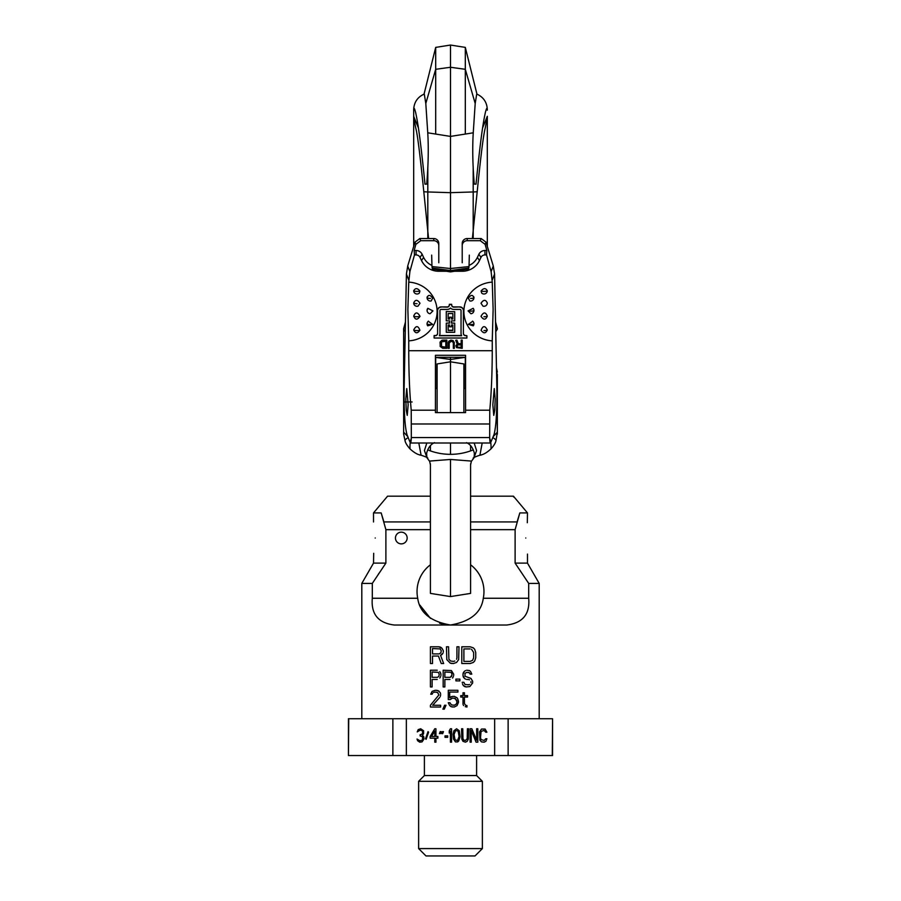 <?xml version="1.0" encoding="UTF-8"?>
<svg xmlns="http://www.w3.org/2000/svg" width="901" height="901" viewBox="0 0 901 901"><rect width="100%" height="100%" fill="white"/><g stroke="black" fill="none" stroke-linecap="round" stroke-linejoin="round"><path stroke-width="1.35" d="M462.765 728.774L461.605 728.774L461.796 739.034L462.956 741.309L465.468 742.165L467.202 741.309L468.351 739.034L468.554 728.774L467.394 728.774L467.202 738.741L465.468 740.453L463.914 740.172L462.956 738.741L462.765 728.774M348.721 718.739L348.428 755.545L348.428 718.739L406.351 718.739L406.351 755.545L494.649 755.545L494.649 718.739L508.13 718.739L508.13 755.545L552.572 755.545L552.572 718.739L552.279 755.545M406.351 718.739L494.649 718.739M419.731 742.165L422.051 741.883L423.977 739.034L423.785 736.748L422.434 735.329L423.594 733.617L423.594 730.767L420.699 728.774L418.188 729.63L417.231 731.905L420.125 730.204L421.859 730.486L422.817 731.905L422.051 734.191L420.125 734.754L420.125 735.892L422.625 736.748L422.434 740.172L419.922 740.735L417.028 739.034L417.613 740.735L419.731 742.165M428.606 732.198L428.031 731.623L425.52 738.741L426.105 739.316L428.606 732.198M437.875 738.178L437.875 736.466L435.938 736.466L435.938 728.774L434.789 728.774L430.149 736.466L430.149 738.178L434.789 738.178L434.789 742.165L435.938 742.165L435.938 738.178L437.875 738.178M440.375 733.617L441.152 731.623L440.184 731.623L439.418 733.617L440.375 733.617M447.707 737.322L447.707 735.892L445.015 735.892L445.015 737.322L447.707 737.322M451.57 742.165L451.57 728.774L450.41 728.774L449.25 730.767L449.25 733.054L450.41 731.06L450.41 742.165L451.57 742.165M455.433 741.883L457.742 741.883L458.71 741.027L460.062 736.748L459.285 730.767L456.582 728.774L453.89 730.767L453.113 734.191L453.496 739.034L455.433 741.883M471.246 742.165L471.246 730.486L476.077 742.165L477.812 742.165L477.812 728.774L476.652 728.774L476.652 740.172L471.831 728.774L470.097 728.774L470.097 742.165L471.246 742.165M442.695 733.617L443.472 731.623L442.504 731.623L441.727 733.617L442.695 733.617M486.878 738.741L485.718 738.741L484.175 740.453L481.089 739.597L480.515 737.604L481.089 731.342L484.175 730.486L485.718 732.198L486.878 732.198L485.143 729.067L481.472 729.067L479.546 731.905L479.929 740.172L481.472 741.883L484.175 742.165L485.909 741.309L486.878 738.741M348.721 755.545L406.351 755.545M494.649 755.545L508.13 755.545M508.13 718.739L552.279 718.739M392.87 755.545L392.87 718.739M476.606 755.545L476.606 775.547L424.394 775.547L424.394 755.545M424.394 775.547L418.627 781.325L482.373 781.325L476.606 775.547M482.373 781.325L482.373 848.584L418.627 848.584L418.627 781.325M418.627 848.584L425.982 855.95L475.018 855.95L482.373 848.584M431.5 736.466L434.789 731.06L434.789 736.466L431.5 736.466M454.081 734.473L455.624 730.486L458.136 731.06L459.093 736.466L457.55 740.453L455.039 739.89L454.081 734.473M450.252 699.548L448.27 699.548L448.27 690.29L457.911 690.29L457.911 692.069L449.689 692.069L449.689 697.768L451.108 696.698L454.228 696.338L457.055 697.768L457.911 699.187L458.474 702.397L457.055 705.596L454.228 707.026L451.108 706.666L449.689 705.596L448.27 702.746L449.971 702.746L451.39 704.886L454.228 705.246L456.21 704.177L457.055 702.037L455.354 698.478L452.527 698.117L450.252 699.548L451.39 698.478M454.228 698.117L456.773 700.257M457.055 702.037L456.21 704.177L454.228 705.246M451.108 706.666L452.527 707.026M458.474 702.397L458.474 700.967M452.527 696.338L449.689 697.768M361.808 718.739L361.808 583.409L372.304 583.409L372.304 598.253C370.93 614.144 378.274 623.064 394.3 625.024L506.7 625.024C522.726 623.064 530.07 614.144 528.696 598.253L528.696 583.409L539.192 583.409L539.192 718.739M440.533 647.143L438.787 646.783L441.929 648.202L440.533 647.143M443.315 652.121L443.315 650.702L443.315 652.121M441.929 654.61L442.965 653.191L440.533 655.331L441.929 654.61M443.664 663.519L440.533 655.331L443.664 663.519L441.231 663.519L438.438 656.041L432.514 656.041L432.514 663.519L430.419 663.519L430.419 646.783L438.787 646.783M458.654 659.6L459.003 646.783L458.654 659.6L456.57 662.449L453.428 663.519L450.286 663.159L452.032 663.519M454.825 661.019L453.428 661.379L454.825 661.019M456.57 659.239L456.92 657.82L456.57 659.239M440.904 675.547L440.904 674.128L440.904 675.547M439.767 678.048L440.623 676.617L439.767 678.048M437.222 679.467L432.12 679.467L432.12 686.945L430.419 686.945L430.419 670.209L437.222 670.209M439.767 671.628L440.623 673.058L439.767 671.628M453.654 675.547L453.654 674.128L453.654 675.547M452.527 678.048L453.372 676.617L452.527 678.048M449.971 679.467L444.869 679.467L444.869 686.945L443.168 686.945L443.168 670.209L451.39 670.569L453.654 674.128M433.539 692.43L434.958 692.069L433.539 692.43M432.12 694.209L432.683 693.139L432.12 694.209L430.701 694.209L432.12 691.36L435.239 690.29L438.066 690.65L436.366 690.29M439.204 691.36L438.066 690.65L440.341 692.779L440.623 694.209M440.341 696.338L440.623 694.919L440.341 696.338M432.683 705.246L439.767 697.408L432.683 705.246L440.623 705.246L440.623 707.026L430.419 707.026L430.419 705.246L438.922 694.919L437.503 692.43L434.958 692.069M444.306 709.155L446.006 705.246L444.306 709.155L442.887 709.155L444.587 705.246L446.006 705.246M465.276 706.666L466.977 707.026L465.276 706.666M463.576 705.596L463.001 704.177L463.576 705.596M469.804 673.419L469.241 672.698L469.804 673.419M468.396 672.349L469.241 672.698L466.695 672.349L464.995 673.419L464.995 676.257L470.941 678.397L472.642 681.246L472.642 683.026L472.642 681.246M464.702 686.585L466.121 686.945L463.294 685.515L464.702 686.585M462.438 683.735L463.294 685.515L462.438 683.735M469.522 684.456L468.396 684.805L469.522 684.456M470.941 682.665L470.941 681.606M469.522 679.827L468.396 679.467L469.522 679.827M465.558 679.106L464.42 678.397L465.558 679.106M463.294 676.978L464.42 678.397L463.001 675.547L463.294 676.978M463.294 672.698L463.001 674.128L464.42 671.279L463.294 672.698M465.558 670.569L464.42 671.279L465.558 670.569M528.696 598.253L483.285 598.253C481.382 612.624 470.457 621.544 450.5 625.024C430.543 621.544 419.618 612.612 417.715 598.253L372.304 598.253M373.69 553.304L373.521 563.114L385.887 563.114L372.304 583.409M385.887 563.114L385.887 529.653L430.419 529.653M430.419 564.792A33.472 33.472 0 0 0 417.715 598.253M407.162 538.021A5.857 5.857 0 0 0 401.305 532.164A5.857 5.857 0 0 0 395.449 538.021A5.857 5.857 0 0 0 401.305 543.877A5.857 5.857 0 0 0 407.162 538.021M378.893 573.43L378.274 574.365M528.696 583.409L515.113 563.114L527.479 563.114L539.192 583.409M470.581 521.927L517.084 521.927L519.821 512.917L515.113 529.653L515.113 563.114M519.821 512.917C510.754 490.921 510.754 490.921 519.821 512.917L527.479 512.917L527.31 522.726M525.779 538.021C527.626 558.733 527.626 558.733 525.779 538.021C527.626 517.298 527.626 517.298 525.779 538.021M470.581 529.653L515.113 529.653M450.5 625.024C470.457 621.544 481.382 612.624 483.285 598.253A33.472 33.472 0 0 0 470.581 564.792M443.968 624.382L439.587 623.199M430.464 618.368L419.911 605.145M470.581 496.181L513.435 496.181L513.581 496.969M385.887 529.653L381.179 512.917L383.916 521.927L430.419 521.927M430.419 496.181L387.565 496.181L373.521 512.917L381.179 512.917C390.246 490.921 390.246 490.921 381.179 512.917M375.221 538.021C373.374 558.733 373.374 558.733 375.221 538.021C373.374 517.298 373.374 517.298 375.221 538.021M441.929 648.202L443.315 650.702M432.514 648.562L432.514 653.901L439.136 653.901L440.882 652.831L441.231 650.702L440.184 648.923L432.514 648.562M456.92 657.82L456.92 646.783L459.003 646.783M450.286 663.159L446.806 659.6L446.457 646.783L448.552 646.783L448.901 659.239L450.635 661.019L453.428 661.379M461.796 646.783L470.164 646.783L473.295 647.853L474.692 649.272L475.739 652.482L475.739 657.82L474.692 661.019L473.295 662.449L470.164 663.519L461.796 663.519L461.796 646.783M470.164 648.923L463.891 648.923L463.891 661.379L470.164 661.379L472.597 660.309L473.644 657.82L473.644 652.482L471.561 649.272L473.644 652.482M473.644 657.82L472.597 660.309L470.164 661.379M440.623 673.058L440.904 674.128M432.12 671.988L432.12 677.327L437.503 677.327L438.922 676.257L439.204 674.128L438.359 672.349L432.12 671.988M444.869 671.988L444.869 677.327L450.252 677.327L451.671 676.257L451.953 674.128L451.108 672.349L444.869 671.988M451.953 675.198L450.252 677.327M459.893 679.106L459.893 680.886L455.917 680.886L455.917 679.106L459.893 679.106M463.001 704.177L463.001 697.059L460.738 697.059L460.738 695.628L463.001 695.628L463.001 692.779L464.42 692.779L464.42 695.628L467.54 695.628L467.54 697.059L464.42 697.059L464.42 703.467L465.558 705.246L466.977 705.596L466.977 707.026M466.695 670.209L469.522 670.569L470.66 671.628L471.786 674.128L470.085 674.128M463.001 675.547L463.001 674.128M468.396 679.467L466.695 679.467M462.157 682.316L463.857 682.316L464.995 684.456L468.396 684.805M472.642 683.026L469.804 686.585L466.121 686.945M456.582 347.64L462.213 348.315L462.213 340.094L461.188 340.094L461.188 343.889L458.282 343.889L456.92 340.308L455.726 340.308L457.257 344.227L455.895 345.759L456.582 347.64M446.479 271.269L438.787 271.269A19.056 18.606 0 0 1 421.522 260.524L420.024 257.393A4.37 4.268 180 0 0 416.059 254.927L414.471 254.927L409.887 271.618L408.75 282.126A30.116 29.418 0 0 1 437.109 311.498A30.116 29.418 0 0 1 408.75 340.86L408.75 350.714C408.795 373.194 409.617 393.016 411.228 410.203L435.442 410.203L435.442 355.276L465.558 355.276L465.558 410.203L489.772 410.203C491.383 393.016 492.205 373.194 492.25 350.714L492.25 340.86A30.116 29.418 0 0 1 463.891 311.498A30.116 29.418 0 0 1 492.25 282.126L491.113 271.618L486.529 254.927L484.941 254.927A4.37 4.268 180 0 0 480.976 257.393L479.478 260.524A19.056 18.606 0 0 1 462.213 271.269L454.521 271.269M451.671 304.853A2.106 2.061 180 0 0 453.777 306.914L459.87 306.914A3.514 3.435 0 0 1 463.384 310.349L463.384 333.449A2.343 2.286 180 0 0 465.727 335.735L466.898 335.735L466.898 338.021L434.102 338.021L434.102 335.521L435.273 335.521A2.343 2.286 180 0 0 437.616 333.235L437.616 310.349A3.514 3.435 0 0 1 441.13 306.914L447.223 306.914A2.106 2.061 180 0 0 449.329 304.853M463.384 310.349L463.384 333.235A2.343 2.286 180 0 0 465.727 335.521L466.898 335.735M441.13 306.914L447.223 307.128A2.106 2.061 180 0 0 449.329 305.079L449.329 304.324L451.671 304.324L451.671 305.079A2.106 2.061 180 0 0 453.777 307.128L459.87 306.914M455.726 340.308L456.92 340.094L458.282 343.675L461.188 343.675M455.895 345.759L457.19 344.047M453.327 348.101L453.327 343.033L453.327 348.315L454.352 348.315L454.183 342.189L451.626 340.308L449.396 340.826L448.371 342.189L448.202 348.315L449.227 348.315L449.227 343.033L449.227 348.101M448.202 343.033L448.721 341.288L450.939 340.094L453.158 340.601L454.352 343.033M442.74 340.094L446.84 340.094L441.884 340.263L440.172 341.963L440.172 346.446L442.74 348.315L446.84 348.315L446.84 340.308M465.558 357.325L435.442 357.325M433.764 238.54A5.023 4.899 0 0 1 438.787 243.439L438.787 245.601A5.023 4.899 180 0 0 433.764 240.691L420.744 240.691L415.868 244.34L414.967 242.178L419.832 238.54L433.764 238.54L433.764 240.691M408.75 280.053L406.419 274.017L407.714 266.009L414.967 242.178M462.213 262.754L462.213 243.439A5.023 4.899 0 0 1 467.236 238.54L481.168 238.54L486.033 242.178L493.286 266.009L494.581 274.017L496.868 388.128C497.07 411.306 496.124 426.815 494.007 434.665L490.482 443.022M431.827 265.367A16.736 16.342 0 0 1 423.616 257.404L422.13 254.273L420.024 257.393M416.059 254.927L416.059 250.501A6.69 6.532 0 0 1 422.13 254.273M416.059 250.501L414.178 250.501L414.471 254.927M414.178 250.501L415.868 244.34M438.787 245.601L438.787 262.754M408.75 282.126L407.871 309.336L408.75 340.86M406.419 274.017L404.132 388.128C403.93 411.306 404.876 426.815 406.993 434.665L410.259 442.695C410.755 443.731 411.115 442.019 411.329 437.571L411.228 410.203M408.164 404.842L407.241 415.361L406.272 410.484L405.822 399.098L406.745 388.579L408.164 404.842M427.164 310.248L427.817 308.311L432.942 310.89L430.07 313.739A3.345 3.345 0 0 1 427.817 308.311M413.694 316.071C415.496 311.847 417.602 311.937 420.012 316.341C417.4 320.148 415.293 320.058 413.694 316.071A3.345 0.721 180 0 0 417.028 316.735A3.345 0.721 180 0 0 420.012 316.341M428.29 321.263L432.649 324.383L427.716 325.824L427.108 323.955M413.705 329.957C416.014 325.464 418.087 325.554 419.922 330.25C417.456 333.685 415.384 333.584 413.705 329.957A3.345 0.721 180 0 0 417.028 330.599A3.345 0.721 180 0 0 419.922 330.25M420.012 303.265L418.019 306.137A3.345 3.345 0 0 1 413.762 303.648L413.694 302.995C415.293 299.38 417.4 299.47 420.012 303.265M427.108 297.589A3.345 0.721 -0 0 0 427.074 297.702A3.345 3.345 0 0 1 427.187 296.823L427.108 297.589C428.347 294.492 430.194 294.706 432.649 298.231L431.151 300.968A3.345 3.345 0 0 1 427.074 297.702A3.345 0.721 -0 0 0 430.419 298.422M419.922 291.023L419.325 293.095A3.345 3.345 0 0 1 413.728 291.181L413.705 290.73C415.372 287.881 417.445 287.982 419.922 291.023A3.345 0.721 -0 0 1 417.028 291.383A3.345 0.721 -0 0 1 413.705 290.73M490.741 442.695C490.245 443.731 489.885 442.019 489.671 437.571L489.772 410.203M435.442 410.203L435.442 412.602L465.558 412.602L465.558 410.203M486.529 254.927L486.822 250.501L485.132 244.34L480.256 240.691L481.168 238.54M486.822 250.501L484.941 250.501A6.69 6.532 180 0 0 478.87 254.273L477.384 257.404A16.736 16.342 0 0 1 469.173 265.367M462.213 245.601A5.023 4.899 0 0 1 467.236 240.691L480.256 240.691M492.25 340.86L493.129 309.336L492.25 282.126M492.836 404.842L493.759 415.361L494.728 410.484L495.178 399.098L494.255 388.579L492.836 404.842M468.058 310.89L473.183 308.311A3.345 3.345 0 0 1 473.926 310.417A3.345 0.721 180 0 1 470.581 311.138A3.345 0.721 180 0 1 468.058 310.89L470.93 313.739A3.345 3.345 0 0 0 473.926 310.417A3.345 0.721 180 0 0 473.836 310.248M480.988 316.341C483.443 311.949 485.56 311.859 487.306 316.071C485.707 320.058 483.6 320.148 480.988 316.341M473.892 323.955L473.284 325.824L468.351 324.383L472.71 321.263M481.078 330.25C482.925 325.554 484.997 325.452 487.295 329.957C485.628 333.584 483.555 333.685 481.078 330.25M487.238 303.648A3.345 3.345 0 0 1 482.981 306.137L480.988 303.265C483.6 299.47 485.707 299.38 487.306 302.995L487.182 303.874M470.581 298.422A3.345 0.721 -0 0 0 473.926 297.702A3.345 3.345 0 0 1 469.849 300.968L468.351 298.231C470.784 294.706 472.631 294.492 473.892 297.589L473.813 296.823A3.345 3.345 0 0 1 473.926 297.702A3.345 0.721 -0 0 0 473.892 297.589M487.272 291.214L487.272 291.214A3.345 3.345 0 0 1 481.675 293.095L481.078 291.023C483.544 287.982 485.616 287.881 487.295 290.73L487.25 291.305M434.102 335.735L435.273 335.735A2.343 2.286 180 0 0 437.616 333.449L437.616 310.349M441.13 307.128A3.514 3.435 180 0 0 437.616 310.563M449.329 304.538L451.671 304.538M463.384 310.563A3.514 3.435 180 0 0 459.87 307.128M439.328 335.735A4.685 4.573 180 0 0 439.958 333.449L439.958 310.563A1.171 1.149 0 0 1 441.13 309.426L447.223 309.426A4.449 4.347 180 0 0 450.5 308.007A4.449 4.347 180 0 0 453.777 309.426L459.87 309.426A1.171 1.149 0 0 1 461.042 310.563L461.042 333.449A4.685 4.573 180 0 0 461.672 335.735L439.328 335.735M439.451 335.521L461.549 335.521M451.435 322.93L454.712 323.144L451.435 323.144L451.435 320.857L451.435 322.93M446.288 311.498L454.712 311.712L446.288 311.498M449.565 322.93L449.565 320.857L449.565 323.144L446.288 323.144L449.565 322.93M446.288 323.144L446.288 332.3L454.712 332.3L454.712 323.144M446.288 311.712L446.288 320.857L449.565 320.857M451.435 320.857L454.712 320.857L454.712 311.712M449.565 324.979L449.565 326.815L451.435 326.815L451.435 324.979L452.843 324.979L452.843 330.476L448.157 330.476L448.157 324.979L449.565 324.979L449.565 326.59M449.565 319.033L448.157 319.033L448.157 313.537L452.843 313.537L452.843 319.033L451.435 319.033L451.435 317.197L449.565 317.197L449.565 319.033M451.435 324.979L451.435 326.59M448.157 324.979L448.157 330.25L452.843 330.25L452.843 324.979M448.157 313.537L448.157 318.819L449.565 318.819M451.435 318.819L452.843 318.819L452.843 313.537M449.565 317.197L451.435 317.197M462.213 340.308L461.188 340.308M457.945 344.914L461.188 344.914L461.188 347.471L457.426 347.29L456.92 345.928L457.945 344.914M456.92 345.928L457.945 347.245L461.188 347.245L461.188 344.914M449.227 343.033L450.939 341.333L452.82 341.839L453.327 343.033M442.74 340.308L440.172 341.963M440.172 342.189L440.003 343.033M445.815 347.29L441.546 346.784L441.546 341.839L445.815 341.333L445.815 347.29M441.028 343.033L441.546 346.57L445.815 347.076L445.815 341.333M430.419 445.68L430.419 450.905M450.5 596.586L450.5 459.454L471.403 461.075L470.581 465.062L470.581 593.399L450.5 596.586L430.419 593.399L430.419 465.062L429.597 461.075L450.5 459.454M450.5 454.352L450.5 443.01M407.815 436.613L403.648 432.198L403.648 434.091L403.648 387.081L403.648 432.198M404.538 367.698L403.648 374.827L403.648 328.854L403.648 372.079M404.155 387.081L403.648 374.827A10.035 5.316 180 0 1 404.436 372.755M426.736 457.449L429.8 461.571M430.306 463.576L430.408 464.646M403.648 434.091L404.954 440.296C405.315 442.684 407.027 445.578 410.079 448.968C414.336 452.798 417.861 454.814 420.666 454.994M427.693 449.858A60.243 60.243 0 0 0 473.307 449.858M480.334 454.994C483.139 454.814 486.664 452.798 490.921 448.968C493.973 445.578 495.685 442.684 496.046 440.296L497.352 432.198L493.185 436.613M470.592 464.646L470.694 463.576M471.2 461.571L474.264 457.449M473.183 458.316L473.836 457.663M418.819 443.01L421.049 454.982M426.826 443.01L424.427 450.556L426.849 457.314M411.295 438.325A10.035 3.593 96 0 0 410.079 448.968M474.174 443.01L476.573 450.556L474.151 457.314M482.181 443.01L479.951 454.982M489.705 438.325A10.035 3.593 84 0 1 490.921 448.968M496.046 440.296A10.035 7.839 180 0 0 492.813 437.604M497.352 434.091L496.845 387.081M496.564 372.755A10.035 5.316 180 0 1 497.352 374.827L497.352 432.198M470.581 445.68L470.581 450.905M496.462 367.698L497.352 372.079M465.31 357.325L465.31 388.59M435.69 388.59L435.69 357.427L450.5 359.465L450.5 412.602M405.259 331.692L403.648 329.102M403.738 328.516L405.45 322.119L403.738 328.516L405.36 326.477M437.109 412.602L437.109 363.936L450.5 361.808L463.891 363.936L463.891 412.602M408.187 437.604A10.035 7.839 180 0 0 404.954 440.296M497.262 328.516L495.55 322.119L497.262 328.516L495.64 326.477M495.741 331.692L497.352 329.102M465.344 357.325L450.5 359.465L450.5 357.325M435.69 134.069L435.69 47.393L450.5 45.05L450.5 136.411L427.761 132.807M424.281 94.031L425.801 103.502L427.761 132.875C428.662 148.046 428.324 165.12 426.725 184.074A16.736 3.334 0 0 0 424.99 184.176C419.438 129.023 417.039 119.45 415.654 112.524C414.381 107.737 413.728 106.96 413.683 110.181L413.683 109.595C414.032 102.241 417.568 97.049 424.281 94.031M413.683 110.181L413.683 116.297L415.012 123.921C416.082 131.828 417.005 124.732 423.808 191.733A16.736 3.334 180 0 0 427.806 191.958L427.806 231.197L423.808 191.733M428.617 238.54L427.806 231.197L427.806 238.54M473.194 168.048L473.194 191.958L450.5 192.679L450.5 270.559L432.559 268.093C432.536 269.793 432.345 269.286 431.984 266.572L431.669 255.129M432.559 268.093L432.457 269.05L450.5 271.899L450.5 270.559L468.441 268.093L468.543 269.05L450.5 271.899M413.683 246.637L413.683 116.297L418.402 127.931M427.806 168.048L427.806 191.958L450.5 192.679L450.5 136.411L473.194 132.819L473.194 133.483M472.383 238.54L477.192 191.733C483.657 127.705 484.761 132.256 485.842 124.586L487.317 116.297L487.317 246.637M468.441 268.093C468.464 269.793 468.655 269.286 469.016 266.572L469.331 255.129M475.199 103.502L476.719 94.031C483.432 97.049 486.968 102.241 487.317 109.595L487.317 110.181C487.272 106.96 486.619 107.737 485.346 112.524C483.961 119.45 481.562 129.023 476.01 184.176A16.736 3.334 180 0 0 474.275 184.074C472.676 165.12 472.338 148.046 473.239 132.875L475.199 103.502L465.31 69.298L465.31 47.393L450.5 45.05M425.801 103.502L435.69 69.298L450.5 67.271L465.31 69.298L465.31 134.069M408.75 350.714L492.25 350.714M438.787 271.269L438.787 270.041M462.213 270.041L462.213 271.269M423.616 257.404L421.522 260.524M407.714 266.009L409.887 271.618M419.832 238.54L420.744 240.691M430.419 324.563A3.345 0.721 180 0 1 427.074 323.853A3.345 0.721 180 0 1 427.108 323.741M413.694 302.995A3.345 0.721 -0 0 0 417.028 303.66M489.288 423.988L411.712 423.988M489.671 437.571L411.329 437.571M492.25 280.053L494.581 274.017M491.113 271.618L493.286 266.009M485.132 244.34L486.033 242.178M484.941 254.927L484.941 250.501M478.87 254.273L480.976 257.393M479.478 260.524L477.384 257.404M467.236 238.54L467.236 240.691M487.306 316.071A3.345 0.721 180 0 1 483.972 316.735M473.892 323.741A3.345 0.721 180 0 1 473.926 323.853A3.345 0.721 180 0 1 470.581 324.563M487.295 329.957A3.345 0.721 180 0 1 483.972 330.599M481.078 291.023A3.345 0.721 -0 0 0 483.972 291.383A3.345 0.721 -0 0 0 487.295 290.73M403.648 401.97L412.117 401.97M469.016 266.572L450.5 268.521L431.984 266.572M427.806 133.483L427.806 132.819M473.194 238.54L473.194 191.958A16.736 3.334 180 0 0 477.192 191.733M373.521 563.114L361.808 583.409M527.479 554.081L527.479 563.114M513.435 496.181L527.479 512.917M373.521 512.917L373.521 521.949M428.459 321.128A3.345 3.345 0 0 0 427.716 325.824M410.574 443.01L490.426 443.01M473.284 325.824A3.345 3.345 0 0 0 472.541 321.128M465.558 388.59L463.891 388.59M437.109 388.59L435.442 388.59M419.855 455.073L421.037 455.185C426.274 456.942 428.459 457.967 427.626 458.271C427.063 458.598 426.736 456.897 426.635 453.169C428.065 447.82 430.678 444.317 434.485 442.65M481.145 455.073L479.963 455.185C474.726 456.942 472.541 457.967 473.374 458.271L473.374 458.271C473.937 458.598 474.264 456.897 474.365 453.169C472.935 447.82 470.322 444.306 466.515 442.65M403.592 328.91L405.45 321.984M403.648 387.081L403.648 374.827M495.55 321.984L497.408 328.91M424.044 94.132L435.69 47.393M482.598 127.931L487.317 116.297M476.956 94.132L465.31 47.393"/></g></svg>
